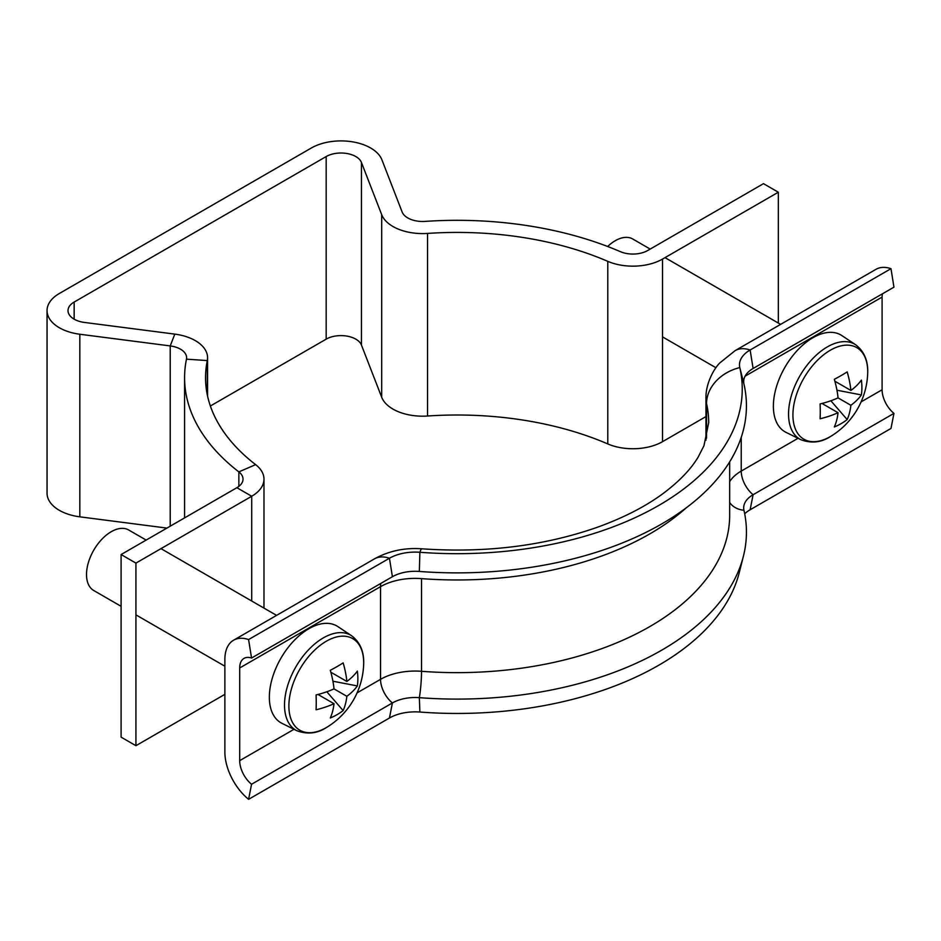 <?xml version="1.0" encoding="UTF-8"?>
<svg xmlns="http://www.w3.org/2000/svg" width="941" height="941" viewBox="0 0 941 941"><rect width="100%" height="100%" fill="white"/><g stroke="black" fill="none" stroke-linecap="round" stroke-linejoin="round"><path stroke-width="1.41" d="M778.325 323.057L778.325 192.223L763.492 183.66L647.714 250.506A20.961 12.104 180 0 1 620.331 251.647A272.549 157.347 0 0 0 425.073 221.406A20.961 12.104 180 0 1 407.782 217.936A20.961 12.104 180 0 1 402.148 212.019L381.917 159.829A41.933 24.207 0 0 0 352.687 141.868A41.933 24.207 0 0 0 311.342 147.996L59.33 293.498A41.933 24.207 0 0 0 47.05 310.612A41.933 24.207 0 0 0 79.82 334.243L170.227 345.923A20.961 12.104 180 0 1 186.612 357.733A20.961 12.104 180 0 1 186.471 359.156A272.549 157.347 0 0 0 184.577 377.659A272.549 157.347 0 0 0 238.849 471.888A20.961 12.104 180 0 1 243.025 479.134A20.961 12.104 180 0 1 236.885 487.697L121.095 554.543L135.927 563.106L251.706 496.26L236.885 487.697M210.372 406.006L326.174 339.148A20.961 12.104 180 0 1 346.841 336.09A20.961 12.104 180 0 1 361.45 345.065L381.693 397.255A41.933 24.207 0 0 0 392.962 409.088A41.933 24.207 0 0 0 427.532 416.016A251.576 145.243 180 0 1 607.78 443.929A41.933 24.207 0 0 0 662.535 441.658L705.95 416.592M662.535 441.658L662.535 259.069A41.933 24.207 180 0 1 607.78 261.339A251.576 145.243 0 0 0 427.532 233.427A41.933 24.207 180 0 1 392.962 226.499A41.933 24.207 180 0 1 381.693 214.666L361.45 162.475A20.961 12.104 0 0 0 346.841 153.489A20.961 12.104 0 0 0 326.174 156.559L74.151 302.061A20.961 12.104 0 0 0 68.011 310.612A20.961 12.104 0 0 0 84.396 322.434L174.803 334.114A41.933 24.207 180 0 1 207.573 357.733A41.933 24.207 180 0 1 207.291 360.579A251.576 145.243 0 0 0 205.538 377.659A251.576 145.243 0 0 0 255.634 464.642A41.933 24.207 180 0 1 263.986 479.134A41.933 24.207 180 0 1 251.706 496.26L251.706 601.017M166.922 528.089L79.82 516.832A41.933 24.207 180 0 1 47.05 493.213L47.05 310.612M135.927 563.106L135.927 745.695L121.095 737.132L121.095 554.543M135.927 745.695L224.875 694.34M662.535 259.069L778.325 192.223M744.696 513.774A36.334 20.984 180 0 1 750.13 509.763L753.106 494.707A32.147 18.561 180 0 0 744.025 505.152A32.147 18.561 180 0 0 743.955 510.257A289.322 167.039 180 0 1 743.414 556.178A289.322 167.039 180 0 1 419.333 697.669A32.147 18.561 0 0 0 392.409 702.951L251.553 784.265A20.961 12.104 60 0 1 239.696 760.646L239.696 667.969A20.961 12.104 60 0 1 244.037 658.371A20.961 12.104 60 0 1 251.553 658.041L392.409 576.727A32.147 18.561 0 0 1 419.333 571.446A289.322 167.039 180 0 0 743.955 384.034A32.147 18.561 180 0 1 753.106 368.484L893.95 287.158L890.986 268.679A41.933 24.207 -120 0 0 875.953 269.338L735.097 350.652L719.841 362.908C713.901 368.719 705.574 383.657 705.95 398.372L705.95 440.2M743.955 384.034L739.802 367.578A36.334 20.984 180 0 1 750.13 349.993L890.986 268.679M729.663 481.71A48.92 28.242 180 0 1 741.237 471.088A20.961 12.104 60 0 0 753.106 494.707L893.95 413.381A20.961 12.104 60 0 1 882.093 389.762L882.093 297.085A20.961 12.104 60 0 1 882.387 293.839M750.13 509.763L890.986 428.449L893.95 413.381M706.55 438.165L706.55 403.642A41.933 33.947 167.1 0 1 739.802 367.578A285.123 164.616 180 0 1 419.886 552.273A36.334 20.984 0 0 0 389.445 558.248L248.589 639.562A41.933 24.207 -120 0 0 233.556 640.221A41.933 24.207 -120 0 0 224.875 659.418L224.875 752.094A41.933 24.207 -120 0 0 248.589 799.332L251.553 784.265M743.414 556.178L739.261 572.599A285.123 164.616 180 0 1 419.886 712.043A36.334 20.984 0 0 0 389.445 718.007L248.589 799.332M251.553 658.041L248.589 639.562M855.745 344.818C864.485 351.581 868.449 361.415 867.649 374.306L867.649 374.306A52.884 30.535 120 0 0 867.72 371.836A52.884 30.535 120 0 0 830.315 350.24A52.884 30.535 120 0 0 792.922 415.016A52.884 30.535 120 0 0 830.315 436.6A52.884 30.535 120 0 0 832.432 435.307L830.233 436.648C821.175 442.541 811.401 443.564 800.944 439.741L786.006 432.354A55.907 32.276 120 0 1 776.113 387.927A55.907 32.276 120 0 1 812.906 337.725A55.907 32.276 120 0 1 841.877 335.584L855.745 344.818A54.837 31.665 120 0 0 827.327 346.911A54.837 31.665 120 0 0 791.228 396.161A54.837 31.665 120 0 0 800.944 439.741M650.196 249.083L632.717 238.99A34.946 20.173 120 0 0 615.249 240.72A34.946 20.173 120 0 0 607.651 246.483M850.887 405.3A76.339 44.074 -120 0 1 847.171 419.568A76.692 59.377 -150.1 0 1 834.314 426.979A76.339 44.074 60 0 0 838.043 412.711A76.339 44.074 0 0 1 820.093 418.769A76.692 19.879 -100.9 0 0 820.27 411.652A76.692 19.879 -100.9 0 0 820.093 403.936A76.339 44.074 180 0 0 838.043 397.878L850.887 405.3A76.339 44.074 0 0 0 861.391 394.938L836.949 390.221M861.391 394.938A76.692 59.377 30.1 0 0 861.897 387.621A76.692 59.377 30.1 0 0 861.391 380.105A76.339 44.074 180 0 1 850.887 390.456A76.339 44.074 -120 0 0 847.171 371.895A76.692 19.867 -19.1 0 1 834.314 379.305A76.339 44.074 60 0 1 838.043 397.878M850.887 390.456L834.867 381.211M838.043 412.711L822.011 403.466M847.171 419.568L830.856 400.76M288.887 706.009A52.884 30.535 120 0 0 326.292 727.605A52.884 30.535 120 0 0 328.397 726.311L328.397 726.311A76.868 76.868 0 0 0 363.626 665.311L363.626 665.311A52.884 30.535 120 0 0 363.685 662.829A52.884 30.535 120 0 0 326.292 641.244A52.884 30.535 120 0 0 288.887 706.009M296.909 730.734A54.837 31.665 120 0 1 287.193 687.165A54.837 31.665 120 0 1 323.292 637.916A54.837 31.665 120 0 1 351.711 635.822L337.843 626.588A55.907 32.276 120 0 0 308.871 628.717A55.907 32.276 120 0 0 272.078 678.932A55.907 32.276 120 0 0 281.982 723.347L296.909 730.734C307.378 734.568 317.141 733.533 326.209 727.652L328.397 726.311M146.161 540.075L128.682 529.995A34.946 20.173 120 0 0 111.214 531.724A34.946 20.173 120 0 0 88.395 562.518A34.946 20.173 120 0 0 93.747 590.513L121.095 606.31M334.008 688.883L346.853 696.293A76.339 44.074 -120 0 1 343.136 710.573A76.692 59.377 -150.1 0 1 330.291 717.983A76.339 44.074 60 0 0 334.008 703.715A76.339 44.074 0 0 1 316.07 709.773A76.692 19.879 -100.9 0 0 316.235 702.656A76.692 19.879 -100.9 0 0 316.07 694.94A76.339 44.074 180 0 0 334.008 688.883A76.339 44.074 60 0 0 330.291 670.31A76.692 19.867 -19.1 0 0 343.136 662.887A76.339 44.074 -120 0 1 346.853 681.46A76.339 44.074 180 0 0 357.357 671.098A76.692 59.377 30.1 0 1 357.862 678.614A76.692 59.377 30.1 0 1 357.357 685.942L332.914 681.213M346.853 696.293A76.339 44.074 0 0 0 357.357 685.942M334.008 703.715L317.987 694.458M346.853 681.46L330.832 672.215M343.136 710.573L326.821 691.764M381.693 397.255L381.693 214.666M74.151 319.175L74.151 302.061M326.174 339.148L326.174 156.559M79.82 516.832L79.82 334.243M238.849 486.391L238.849 471.888L255.634 464.642M207.291 394.738L207.291 360.579L186.471 359.156M170.227 526.184L170.227 345.923L174.803 334.114M361.45 345.065L361.45 162.475M427.532 416.016L427.532 233.427M607.78 443.929L607.78 261.339M753.106 368.484L750.13 349.993A41.933 24.207 -120 0 0 735.097 350.652M745.084 376.188L882.093 297.085M798.027 438.294L741.237 471.088L741.237 437.365M861.109 401.878L882.093 389.762M743.955 510.257A20.961 16.973 -12.9 0 1 729.663 502.447M419.333 571.446L419.886 552.273A41.933 4.47 -85.7 0 1 421.968 548.815C485.415 553.179 543.922 545.98 597.488 527.219C624.071 517.609 646.302 506.105 664.181 492.719C679.778 480.851 691.141 468.924 698.246 456.938L703.95 445.74L708.702 422.615A251.576 145.243 180 0 0 706.55 403.642A69.881 40.345 180 0 1 705.95 398.372M686.201 507.869A272.549 157.347 180 0 1 421.521 578.621A48.92 28.242 0 0 0 380.54 586.655L239.696 667.969M729.663 461.89L729.663 515.292A272.549 157.347 180 0 1 421.521 671.298L421.521 578.621M419.886 712.043L419.333 697.669A20.961 2.235 94.3 0 0 421.521 671.298A48.92 28.242 0 0 0 380.54 679.331L357.074 692.882M389.445 718.007L392.409 702.951A20.961 12.104 60 0 1 380.54 679.331L380.54 586.655A20.961 12.104 60 0 1 380.846 583.396M294.004 729.299L239.696 760.646M392.409 576.727L389.445 558.248A41.933 24.207 -120 0 0 374.4 558.895L233.556 640.221M263.986 479.134L263.986 608.109M184.577 377.659L184.577 517.891M207.573 357.733L207.573 396.102M421.968 548.815C404.783 547.533 388.927 550.897 374.4 558.895M665.016 257.634L780.618 324.374M832.432 435.307A76.868 76.868 0 0 0 867.649 374.306M662.535 336.902L715.948 367.743M135.927 614.861L224.875 666.216M160.982 548.638L276.583 615.379M351.711 635.822C360.45 642.585 364.426 652.407 363.626 665.311"/></g></svg>
